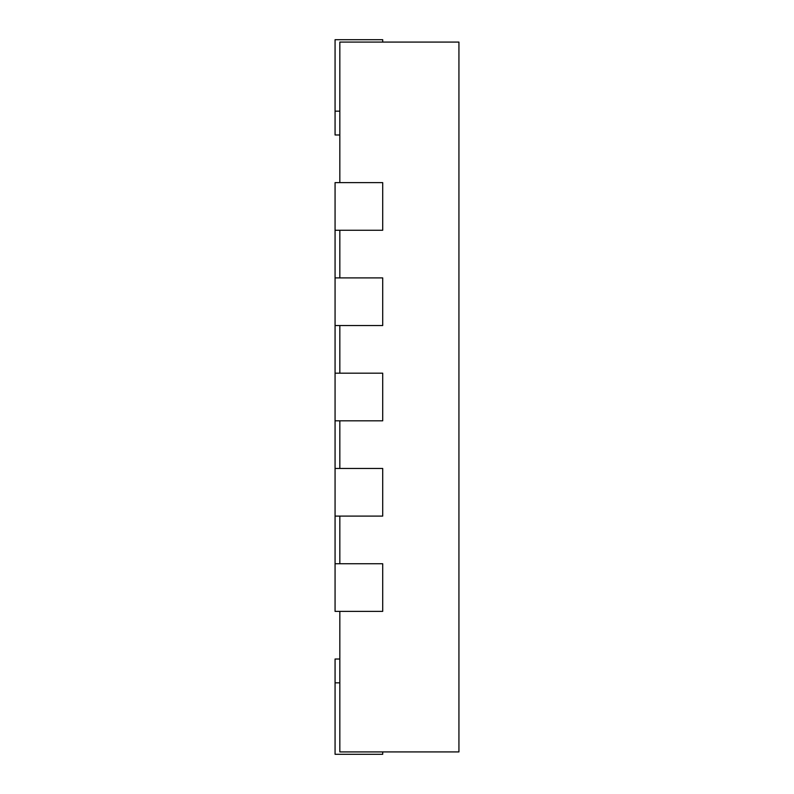 <?xml version="1.0" encoding="UTF-8"?>
<svg xmlns="http://www.w3.org/2000/svg" width="794" height="794" viewBox="0 0 794 794"><rect width="100%" height="100%" fill="white"/><g stroke="black" fill="none" stroke-linecap="round" stroke-linejoin="round"><path stroke-width="1.19" d="M335.068 182.62L335.068 230.26L382.708 230.26L382.708 182.62L335.068 182.62M339.832 182.62L339.832 42.082L458.932 42.082L458.932 751.918L339.832 751.918L339.832 611.38M339.832 277.9L339.832 230.26M339.832 373.18L339.832 325.54M339.832 468.46L339.832 420.82M339.832 563.74L339.832 516.1M339.832 659.02L335.068 659.02L335.068 754.3L382.708 754.3L382.708 751.918M335.068 611.38L382.708 611.38L382.708 563.74L335.068 563.74L335.068 611.38M335.068 516.1L382.708 516.1L382.708 468.46L335.068 468.46L335.068 563.74M335.068 420.82L382.708 420.82L382.708 373.18L335.068 373.18L335.068 468.46M335.068 325.54L382.708 325.54L382.708 277.9L335.068 277.9L335.068 373.18M382.708 42.082L382.708 39.7L335.068 39.7L335.068 134.98L339.832 134.98M335.068 230.26L335.068 277.9M335.068 682.84L339.832 682.84M335.068 111.16L339.832 111.16"/></g></svg>
